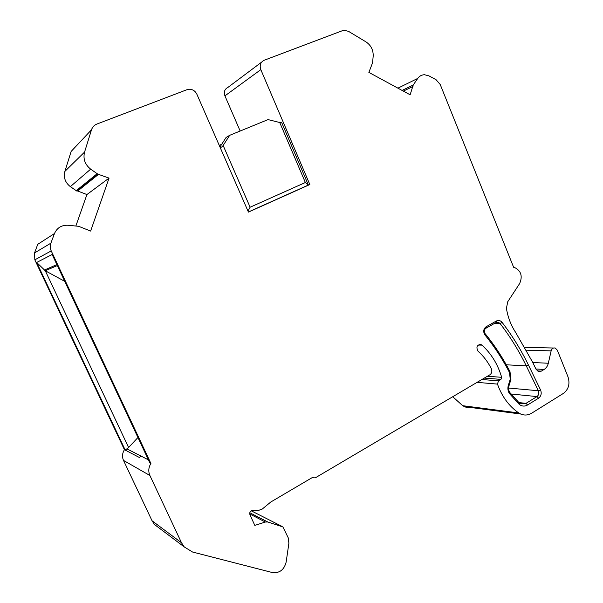 <?xml version="1.0" encoding="UTF-8"?>
<svg xmlns="http://www.w3.org/2000/svg" width="603" height="603" viewBox="0 0 603 603"><rect width="100%" height="100%" fill="white"/><g stroke="black" fill="none" stroke-linecap="round" stroke-linejoin="round"><path stroke-width="0.9" d="M91.505 129.788L71.139 151.443L64.875 171.403C63.375 177.486 65.199 182.566 70.355 186.644L76.717 191.008L97.739 174.086L90.669 169.157C84.948 164.544 82.913 158.845 84.578 152.054L91.505 129.788C92.425 127.045 94.226 125.13 96.91 124.045L187.058 89.659L189.689 89.221C192.968 89.478 195.364 91.159 196.895 94.272L248.428 212.098L309.829 184.533L260.82 69.647C259.403 65.267 260.504 62.139 264.129 60.27L343.785 30.173L348.519 31.356L366.006 41.893C371.018 45.308 373.408 50.072 373.174 56.2L372.586 62.757L368.87 72.39L410.123 94.792L413.221 85.031L417.743 78.42C419.447 76.038 421.716 74.81 424.527 74.734L428.929 75.872L436.037 79.679L440.213 84.495L513.635 267.295L514.487 267.461C521.082 270.755 522.801 276.114 519.65 283.538L507.741 301.741L506.422 308.374C507.884 317.268 510.945 325.266 515.618 332.374L532.57 362.101L536.029 369.224L538.313 371.425L541.336 371.139L537.379 370.905M260.82 69.647L224.927 95.869C223.63 91.935 224.648 89.108 227.964 87.375L261.514 62.222M57.285 265.576L45.255 270.739L36.685 262.471L125.22 450.109L124.444 449.702C122.266 453.215 121.957 456.788 123.509 460.421L149.891 475.488C148.165 471.433 148.496 467.431 150.901 463.488L51.225 250.916C50.072 248.353 49.959 245.775 50.878 243.175L54.481 233.527C57.074 227.753 61.604 224.994 68.086 225.258L78.669 226.313L90.623 231.07L109.053 178.119L86.915 194.55L75.857 226.035M54.481 233.527L37.763 244.313L34.529 252.928L34.831 259.833L124.444 449.702M150.901 463.488L149.815 462.848L52.144 254.481L36.685 262.471M220.238 147.652L222.07 146.815L223.155 145.489L229.675 135.321L268.034 119.598L280.41 122.68L281.593 122.319L308.374 185.061L309.829 184.533M279.588 122.168L305.367 182.513L308.374 185.061L248.383 211.992M305.367 182.513L250.117 207.213L247.976 211.065M223.155 145.489L250.117 207.213M229.675 135.321L226.072 137.484L219.959 147.004M64.664 281.307L45.293 270.762L128.597 447.509L137.936 437.522M148.413 459.863L140.816 455.974L139.557 457.579L125.22 450.109L128.597 447.509M221.685 144.313L219.228 145.323M403.347 91.106L412.995 86.463M149.891 475.488L181.503 542.76L184.247 546.936L192.545 552.016L272.428 572.564C279.551 573.332 284.119 569.843 286.146 562.094L288.897 543.175L288.166 537.672L282.882 526.916L267.777 521.994L265.343 522.032L254.813 525.401L249.936 514.751C249.378 512.339 250.268 510.899 252.612 510.432L258.152 510.537L262.252 509.053L270.807 501.998L313.01 477.131L313.545 477.802L315.263 477.862L489.877 374.802C491.822 373.317 492.319 371.32 491.385 368.825C487.948 361.951 483.508 356.094 478.066 351.248C475.925 347.124 476.89 344.886 480.96 344.532L481.925 345.127C491.272 353.577 497.844 364.302 501.658 377.312L500.942 379.377L498.493 380.84L497.467 384.103C501.967 396.661 509.068 406.279 518.761 412.957L520.66 414.012C524.437 415.595 528.13 415.316 531.733 413.161L563.519 393.329C568.637 389.312 570.136 383.817 568.003 376.86L557.345 350.215L555.227 348.052C553.237 347.622 551.873 348.557 551.134 350.871L548.323 363.247C547.637 366.036 546.235 368.109 544.11 369.458L541.336 371.139M97.739 174.086L109.053 178.119M76.717 191.008L77.689 191.015L98.824 174.101M452.717 396.736L462.727 405.706L464.506 406.671C467.174 407.809 469.888 407.914 472.631 406.987M123.509 460.421L152.054 520.781L154.534 524.542L159.32 528.153M77.689 191.015L86.915 194.55M224.927 95.869L240.16 131.024M417.743 78.42L397.927 88.166M413.221 85.031L402.073 90.42M50.878 243.175L34.529 252.928M51.225 250.916L34.831 259.833M149.936 462.983L52.144 254.481M496.307 322.386L498.417 322.311L500.091 323.532C510.176 336.655 518.897 350.758 526.253 365.848L528.447 365.056L540.574 389.975C541.833 393.375 541.17 396.111 538.585 398.176L527.595 404.967C524.738 406.588 521.979 406.414 519.311 404.455L509.377 393.48C507.741 390.774 507.455 387.857 508.533 384.737L509.12 385.317M510.907 379.536L510.251 379.181L509.467 372.435C502.487 358.996 494.302 346.476 484.902 334.869C483.011 331.665 483.41 328.974 486.093 326.781L496.329 321.015C498.485 319.974 500.415 320.434 502.095 322.386C512.256 335.622 521.045 349.846 528.447 365.056M508.533 384.737L510.251 379.181M509.377 393.48L509.799 392.463C508.495 390.442 508.284 388.03 509.151 385.234L510.922 379.491L509.987 371.621L509.467 372.435M485.822 328.318L486.146 328.122C483.923 328.492 484.465 333.934 485.249 333.791L484.902 334.869M519.311 404.455L519.266 402.985L509.829 392.515M496.02 322.545L486.146 328.122L486.093 326.781M527.595 404.967L525.967 403.369L520.517 403.806L519.439 403.128M496.367 322.356L498.417 322.311L496.382 322.341L496.329 321.015M538.585 398.176L536.956 396.586L525.967 403.369L518.738 402.555M494.113 323.623L500.091 323.532L502.095 322.386M540.574 389.975L538.381 390.744C539.278 393.171 538.803 395.116 536.956 396.586L510.831 393.978M506.301 364.8L526.253 365.848L538.381 390.744L508.6 388.046M84.578 152.054L64.875 171.403M90.669 169.157L70.355 186.644M97.091 173.762L76.129 190.729M152.054 520.781L181.503 542.76M548.323 363.247L532.773 362.516M551.134 350.871L526.404 350.192M544.11 369.458L535.916 368.991M251.232 510.801L281.473 526.133M249.785 512.738L267.777 521.994M249.702 513.929L265.343 522.032M481.925 345.127L478.134 345.044M501.658 377.312L487.412 376.257M500.942 379.377L484.307 378.096M498.493 380.84L481.903 379.513M497.467 384.103L477.086 382.355M518.761 412.957L462.727 405.706M140.816 455.974L127.075 448.949M509.987 371.621C502.977 358.114 494.746 345.527 485.309 333.858M184.247 546.936L154.534 524.542M313.545 477.802L312.497 477.433M480.96 344.532L479.114 344.501M520.66 414.012L464.506 406.671M553.554 348.014L524.814 347.351M56.833 264.611L44.2 270.136"/></g></svg>
